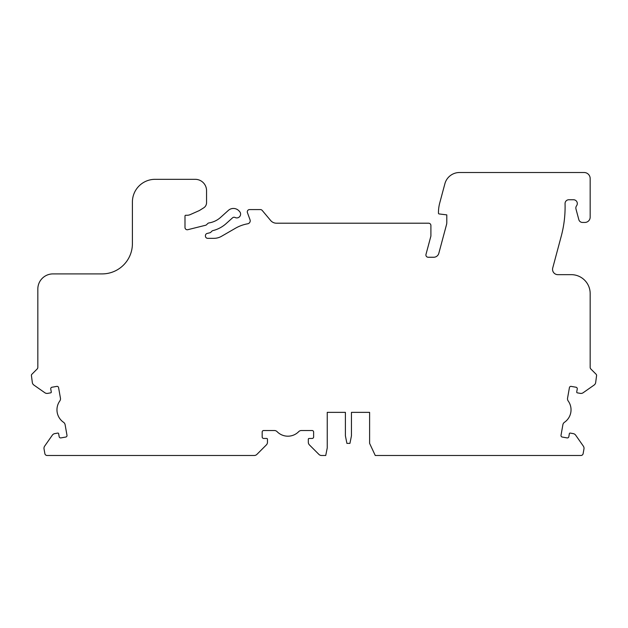 <?xml version="1.0" encoding="UTF-8"?>
<svg xmlns="http://www.w3.org/2000/svg" width="628" height="628" viewBox="0 0 628 628"><rect width="100%" height="100%" fill="white"/><g stroke="black" fill="none" stroke-linecap="round" stroke-linejoin="round"><path stroke-width="0.94" d="M369.609 412.361L351.452 412.361L369.609 412.361L369.609 443.384L375.254 455.488L580.908 455.488A2.269 2.269 0 0 0 583.137 453.612L583.962 448.942A3.784 3.784 0 0 0 583.334 446.115L575.664 435.165A3.784 3.784 0 0 0 573.223 433.61L570.24 433.085A0.754 0.754 0 0 0 569.361 433.697L568.835 436.68A1.515 1.515 0 0 1 567.084 437.904L562.241 437.049A1.515 1.515 0 0 1 561.016 435.298L562.876 424.756A3.784 3.784 0 0 1 564.462 422.291A15.135 15.135 0 0 0 568.214 401.009A3.784 3.784 0 0 1 567.563 398.152L569.423 387.609A1.515 1.515 0 0 1 571.174 386.385L576.017 387.233A1.515 1.515 0 0 1 577.25 388.991L576.724 391.966A0.754 0.754 0 0 0 577.336 392.845L580.319 393.371A3.784 3.784 0 0 0 583.145 392.743L594.096 385.074A3.784 3.784 0 0 0 595.658 382.633L596.6 375.466A1.743 1.743 0 0 0 596.09 374.233L590.83 368.974A2.269 2.269 0 0 1 590.171 367.372L590.171 293.574A18.919 18.919 0 0 0 571.252 274.656L557.845 274.656A5.299 5.299 0 0 1 552.726 267.991L561.236 236.238A113.495 113.495 0 0 0 565.059 203.637A3.784 3.784 0 0 1 568.842 199.751L573.521 199.751A3.784 3.784 0 0 1 576.645 205.67L576.504 205.874A3.784 3.784 0 0 0 575.97 208.991L578.828 219.643A3.784 3.784 0 0 0 582.478 222.445L584.872 222.445A5.299 5.299 0 0 0 590.171 217.155L590.171 178.564A6.052 6.052 0 0 0 584.119 172.512L459.508 172.512A15.135 15.135 0 0 0 444.891 183.729L439.757 202.883A37.829 37.829 0 0 0 438.462 212.672L438.462 213.182A0.754 0.754 0 0 0 439.129 213.936L446.791 214.878L446.791 222.587A7.567 7.567 0 0 1 446.532 224.541L438.815 253.327A5.299 5.299 0 0 1 433.705 257.252L428.178 257.252A2.269 2.269 0 0 1 425.988 254.395L430.902 236.065L430.902 225.476A2.269 2.269 0 0 0 428.626 223.207L276.446 223.207A7.567 7.567 0 0 1 270.652 220.499L262.174 210.396A2.269 2.269 0 0 0 260.432 209.587L249.559 209.587A2.269 2.269 0 0 0 247.424 212.633L250.03 219.776A3.03 3.03 0 0 1 247.715 223.788A37.829 37.829 0 0 0 235.414 228.27L221.496 236.309A15.135 15.135 0 0 1 213.928 238.334L207.695 238.334A2.269 2.269 0 0 1 205.427 236.065L205.427 235.649A2.269 2.269 0 0 1 207.146 233.451L209.823 232.784A2.269 2.269 0 0 0 210.882 232.179L211.856 231.206A2.269 2.269 0 0 1 212.908 230.609A31.023 31.023 0 0 0 226.182 223.56L232.541 217.83A2.269 2.269 0 0 1 235.1 217.5A3.784 3.784 0 0 0 239.637 211.605L239.048 210.953A7.567 7.567 0 0 0 228.364 210.396L220.616 217.374A22.702 22.702 0 0 1 208.983 222.924A2.269 2.269 0 0 0 207.727 223.56L206.628 224.667A2.269 2.269 0 0 1 205.568 225.264L187.811 229.691A2.269 2.269 0 0 1 184.993 227.485L184.993 216.016A0.754 0.754 0 0 1 185.755 215.263L187.168 215.263A7.567 7.567 0 0 0 190.245 214.603L199.374 210.545L203.715 207.829A6.052 6.052 0 0 0 206.557 202.695L206.557 190.669A11.351 11.351 0 0 0 195.206 179.318L155.108 179.318A22.702 22.702 0 0 0 132.406 202.02L132.406 243.633A30.262 30.262 0 0 1 102.144 273.902L52.964 273.902A15.135 15.135 0 0 0 37.829 289.029L37.829 367.372A2.269 2.269 0 0 1 37.17 368.974L31.84 374.304A1.515 1.515 0 0 0 31.4 375.371L32.342 382.633A3.784 3.784 0 0 0 33.904 385.074L44.855 392.743A3.784 3.784 0 0 0 47.681 393.371L50.664 392.845A0.754 0.754 0 0 0 51.276 391.966L50.75 388.991A1.515 1.515 0 0 1 51.983 387.233L56.826 386.385A1.515 1.515 0 0 1 58.577 387.609L60.437 398.152A3.784 3.784 0 0 1 59.786 401.009A15.135 15.135 0 0 0 63.538 422.291A3.784 3.784 0 0 1 65.124 424.756L66.984 435.298A1.515 1.515 0 0 1 65.759 437.049L60.916 437.904A1.515 1.515 0 0 1 59.165 436.68L58.64 433.697A0.754 0.754 0 0 0 57.76 433.085L54.777 433.61A3.784 3.784 0 0 0 52.336 435.165L44.666 446.115A3.784 3.784 0 0 0 44.039 448.942L44.863 453.612A2.269 2.269 0 0 0 47.1 455.488L254.23 455.488A3.784 3.784 0 0 0 256.907 454.382L266.358 444.922A3.784 3.784 0 0 0 267.465 442.253L267.465 439.223A0.754 0.754 0 0 0 266.712 438.462L263.681 438.462A1.515 1.515 0 0 1 262.174 436.955L262.174 432.033A1.515 1.515 0 0 1 263.681 430.518L274.389 430.518A3.784 3.784 0 0 1 277.089 431.656A15.135 15.135 0 0 0 298.7 431.656A3.784 3.784 0 0 1 301.409 430.518L312.108 430.518A1.515 1.515 0 0 1 313.623 432.033L313.623 436.955A1.515 1.515 0 0 1 312.108 438.462L309.078 438.462A0.754 0.754 0 0 0 308.324 439.223L308.324 442.253A3.784 3.784 0 0 0 309.431 444.922L318.891 454.382A3.784 3.784 0 0 0 321.567 455.488L325.728 455.488L327.243 447.921L327.243 412.361L345.4 412.361L327.243 412.361M351.452 412.361L351.452 435.816L349.937 443.384L346.915 443.384L345.4 435.816L345.4 412.361"/></g></svg>
